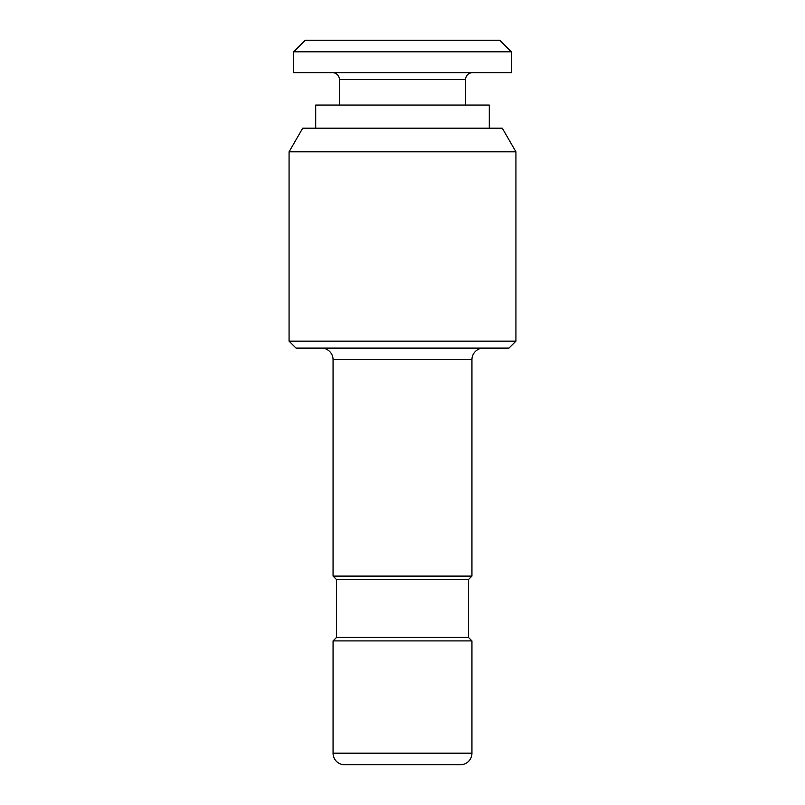 <?xml version="1.0" encoding="UTF-8"?>
<svg xmlns="http://www.w3.org/2000/svg" width="805" height="805" viewBox="0 0 805 805"><rect width="100%" height="100%" fill="white"/><g stroke="black" fill="none" stroke-linecap="round" stroke-linejoin="round"><path stroke-width="1.21" d="M468.47 637.439L336.53 637.439L333.059 640.911L333.059 753.178A11.572 11.572 0 0 0 344.631 764.75L460.369 764.75A11.572 11.572 0 0 0 471.941 753.178L471.941 640.911L468.47 637.439L468.47 579.57L471.941 576.098L471.941 359.674L333.059 359.674A11.572 11.572 -90 0 0 321.487 348.102M293.704 51.822L305.286 40.25L499.714 40.25L511.296 51.822L511.296 72.651L293.704 72.651L293.704 51.822L511.296 51.822M332.485 72.651A6.943 6.943 0 0 1 339.428 79.604L339.428 105.063M472.515 72.651A6.943 6.943 0 0 0 465.572 79.604L465.572 105.063M515.925 151.813L502.29 128.206L302.71 128.206L289.075 151.813L289.075 341.159L515.925 341.159L515.925 151.813L289.075 151.813M289.075 341.159L296.029 348.102L508.971 348.102L515.925 341.159M483.513 348.102A11.572 11.572 90 0 0 471.941 359.674M336.53 637.439L336.53 579.57L333.059 576.098L333.059 359.674M333.059 640.911L471.941 640.911M333.059 576.098L471.941 576.098M336.53 579.57L468.47 579.57M315.701 128.206L315.701 105.063L489.299 105.063L489.299 128.206M339.428 79.604L465.572 79.604M333.059 753.178L471.941 753.178"/></g></svg>
